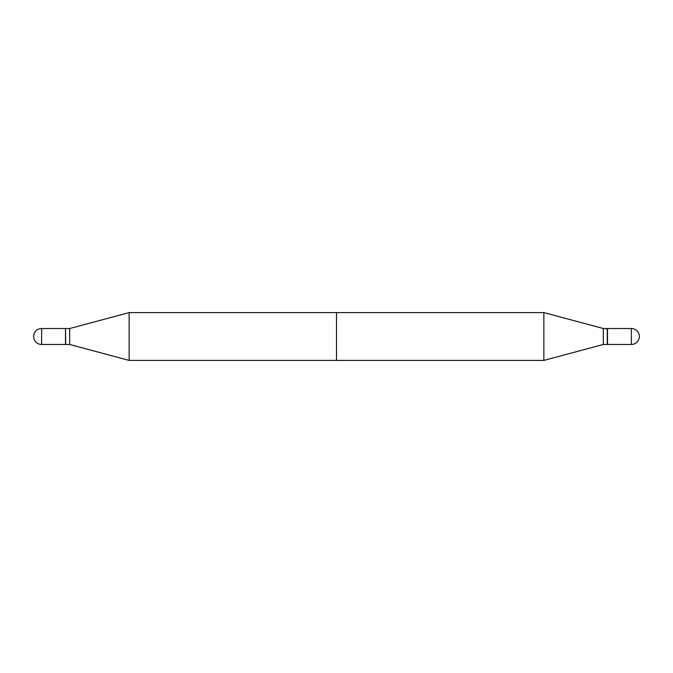 <?xml version="1.0" encoding="UTF-8"?>
<svg xmlns="http://www.w3.org/2000/svg" width="673" height="673" viewBox="0 0 673 673"><rect width="100%" height="100%" fill="white"/><g stroke="black" fill="none" stroke-linecap="round" stroke-linejoin="round"><path stroke-width="1.01" d="M41.625 328.525L65.508 328.525L65.508 344.475L41.625 344.475A7.975 7.975 0 0 1 33.65 336.5A7.975 7.975 0 0 1 41.625 328.525L41.625 344.475M129.14 312.592L543.86 312.592L543.86 360.408L603.319 344.475L603.319 328.525L543.86 312.592L603.319 328.525L603.319 344.475L607.282 344.475L607.282 328.525L603.319 328.525L607.492 328.727L607.282 344.475L603.319 344.475L543.86 360.408L336.5 360.408L336.5 312.592L543.86 312.592L543.86 360.408L129.14 360.408L69.681 344.475L69.681 328.525L129.14 312.592L129.14 360.408M607.492 328.525L607.492 344.475L607.492 328.525L631.375 328.525L631.375 344.475L607.492 344.475L631.375 344.475A7.975 7.975 0 0 0 639.35 336.5A7.975 7.975 0 0 0 631.375 328.525L631.375 344.475A7.975 7.975 0 0 0 639.35 336.5A7.975 7.975 0 0 0 631.375 328.525L607.492 328.525M65.508 328.727L65.718 344.475L69.681 344.475M65.718 328.525L69.681 328.525"/></g></svg>

